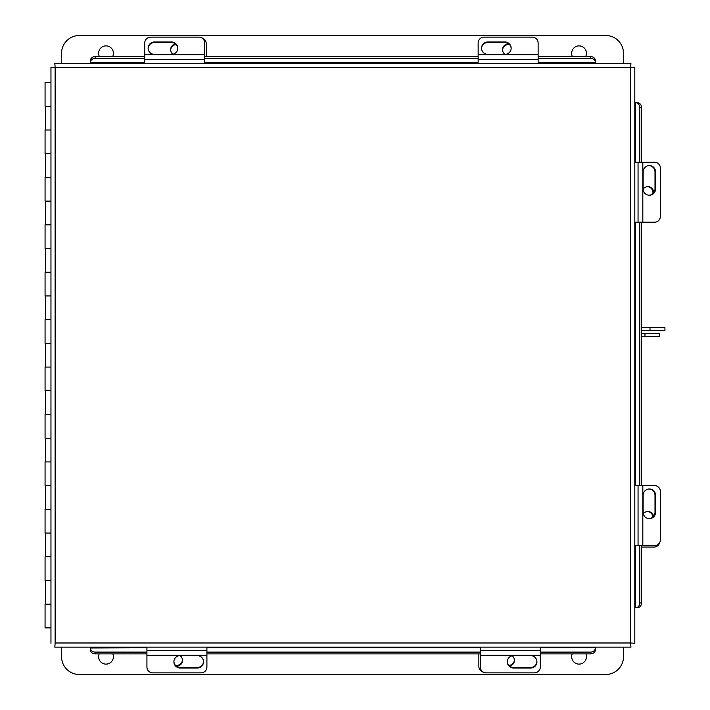 <?xml version="1.0" encoding="UTF-8"?>
<svg xmlns="http://www.w3.org/2000/svg" width="710" height="710" viewBox="0 0 710 710"><rect width="100%" height="100%" fill="white"/><g stroke="black" fill="none" stroke-linecap="round" stroke-linejoin="round"><path stroke-width="1.06" d="M50.96 106.269L45.067 106.269L45.067 82.564L50.96 82.564M50.96 129.983L45.067 129.983L45.067 153.688L50.96 153.688M50.96 177.402L45.067 177.402L45.067 201.107L50.96 201.107M50.96 224.821L45.067 224.821L45.067 248.527L50.96 248.527M50.96 272.241L45.067 272.241L45.067 295.946L50.96 295.946M50.96 319.66L45.067 319.66L45.067 343.365L50.96 343.365M50.96 367.079L45.067 367.079L45.067 390.784L50.96 390.784M50.96 414.498L45.067 414.498L45.067 438.203L50.96 438.203M50.96 461.917L45.067 461.917L45.067 485.622L50.96 485.622M50.96 509.336L45.067 509.336L45.067 533.041L50.96 533.041M50.96 556.755L45.067 556.755L45.067 580.46L50.96 580.46M50.96 627.88L45.067 627.88L45.067 604.174L50.96 604.174M630.933 63.296L630.649 67.459L630.933 63.296L54.839 63.296L55.123 67.459L54.839 63.296M634.811 643.269L630.649 642.985L634.811 643.269L634.811 67.175L630.649 67.459L634.811 67.175M637.216 102.737L634.811 102.737L634.811 162.226L654.54 162.226A5.928 5.857 90 0 1 660.398 168.155L660.398 216.284A5.928 5.857 90 0 1 654.54 222.212L634.811 222.212L634.811 485.622L654.54 485.622A5.928 5.857 90 0 1 660.398 491.551L660.398 539.68A5.928 5.857 90 0 1 654.54 545.608L634.811 545.608L634.811 607.707L637.216 607.707M54.839 647.147L55.123 642.985L54.839 647.147L630.933 647.147L630.649 642.985L630.933 647.147M55.123 642.985L630.649 642.985L630.649 67.459L55.123 67.459L55.123 642.985M50.96 67.175L55.123 67.459L50.96 67.175L50.96 643.269M595.37 649.561L595.37 647.147M90.401 647.147L90.401 647.99L146.926 647.786M540.301 647.786L595.37 647.786L595.37 649.765A4.739 4.109 180 0 1 590.622 653.875L540.301 653.875M90.401 649.765L90.401 647.99A4.739 4.109 -0 0 0 95.149 652.099L95.149 653.875A4.739 4.109 180 0 1 90.401 649.765M480.315 653.875L206.912 653.875M146.926 653.875L95.149 653.875M590.622 653.875L590.622 652.099L540.301 652.099M480.315 652.099L206.912 652.099M146.926 652.099L95.149 652.099M590.622 652.099A4.739 4.109 -0 0 0 595.37 647.99M641.529 545.608L641.529 602.959A4.739 4.109 90 0 1 637.429 607.707L635.45 607.707L635.45 545.608M635.45 162.226L635.45 102.737L637.429 102.737A4.739 4.109 90 0 1 641.529 107.485L641.529 162.226M641.529 222.212L641.529 485.622M635.654 607.707A4.739 4.109 -90 0 0 639.763 602.959L641.529 602.959M641.529 107.485L639.763 107.485L639.763 162.226M639.763 222.212L639.763 485.622M639.763 545.608L639.763 602.959M639.763 107.485A4.739 4.109 -90 0 0 635.654 102.737M90.401 60.891L90.401 63.296M595.37 63.296L595.37 60.891M538.127 56.578L590.622 56.578A4.739 4.109 0 0 1 595.37 60.678L595.37 62.657L538.127 62.657M144.751 62.657L90.401 62.657L90.401 60.678A4.739 4.109 0 0 1 95.149 56.578L144.751 56.578M204.737 56.578L478.141 56.578M595.37 62.453A4.739 4.109 180 0 0 590.622 58.344L590.622 56.578M95.149 56.578L95.149 58.344L144.751 58.344M204.737 58.344L478.141 58.344M538.127 58.344L590.622 58.344M95.149 58.344A4.739 4.109 180 0 0 90.401 62.453M653.706 192.792A5.928 5.857 90 0 0 643.136 189.064M647.476 186.659A5.928 5.857 -90 0 1 652.827 193.724M508.706 43.816A5.928 5.857 0 0 0 504.987 54.386M502.582 50.055A5.928 5.857 180 0 1 509.638 44.694M478.141 63.296L478.141 42.982A5.928 5.857 0 0 1 484.069 37.133L532.198 37.133A5.928 5.857 0 0 1 538.127 42.982L538.127 63.296M481.522 48.457A6.284 6.204 180 0 1 487.797 42.529L504.872 42.529A6.284 6.204 180 0 1 511.147 48.457M504.872 54.386A6.284 6.204 0 0 0 511.156 48.182A6.284 6.204 0 0 0 504.872 41.979L487.797 41.979A6.284 6.204 0 0 0 481.513 48.182A6.284 6.204 0 0 0 487.797 54.386L504.872 54.386M538.127 54.706L478.141 54.706M649.073 165.607A6.284 6.204 -90 0 1 655.002 171.882L655.002 188.949A6.284 6.204 -90 0 1 649.073 195.232M643.136 188.949A6.284 6.204 90 0 0 649.339 195.232A6.284 6.204 90 0 0 655.552 188.949L655.552 171.882A6.284 6.204 90 0 0 649.339 165.599A6.284 6.204 90 0 0 643.136 171.882L643.136 188.949M642.825 222.212L642.825 162.226M201.631 37.834A5.928 5.857 -0 0 1 206.193 43.532L206.193 56.578M170.648 50.055A5.928 5.857 180 0 1 176.169 44.597M175.441 43.922A5.928 5.857 -0 0 0 172.858 54.235M659.688 542.502A5.928 5.857 90 0 1 653.99 547.064L641.529 547.064M647.476 511.511A5.928 5.857 -90 0 1 652.925 517.031M653.608 516.312A5.928 5.857 90 0 0 643.287 513.721M176.346 666.184A5.928 5.857 180 0 0 180.065 655.614M182.47 659.945A5.928 5.857 0 0 1 175.414 665.305M483.421 672.166A5.928 5.857 180 0 1 478.859 666.468L478.859 653.875M514.404 659.945A5.928 5.857 -0 0 1 508.884 665.403M509.611 666.078A5.928 5.857 180 0 0 512.203 655.765M144.751 63.296L144.751 42.982A5.928 5.857 -0 0 1 150.68 37.133L198.809 37.133A5.928 5.857 -0 0 1 204.737 42.982L204.737 63.296M148.133 48.457A6.284 6.204 180 0 1 154.407 42.529L171.483 42.529A6.284 6.204 180 0 1 177.757 48.457M171.483 54.386A6.284 6.204 -0 0 0 177.757 48.182A6.284 6.204 -0 0 0 171.483 41.979L154.407 41.979A6.284 6.204 -0 0 0 148.124 48.182A6.284 6.204 -0 0 0 154.407 54.386L171.483 54.386M204.737 54.706L144.751 54.706M649.073 488.995A6.284 6.204 -90 0 1 655.002 495.269L655.002 512.345A6.284 6.204 -90 0 1 649.073 518.62M643.136 512.345A6.284 6.204 90 0 0 649.339 518.628A6.284 6.204 90 0 0 655.552 512.345L655.552 495.269A6.284 6.204 90 0 0 649.339 488.986A6.284 6.204 90 0 0 643.136 495.269L643.136 512.345M642.825 545.608L642.825 485.622M206.912 647.147L206.912 667.018A5.928 5.857 180 0 1 200.983 672.867L152.854 672.867A5.928 5.857 180 0 1 146.926 667.018L146.926 647.147M203.53 661.542A6.284 6.204 0 0 1 197.256 667.471L180.18 667.471A6.284 6.204 0 0 1 173.906 661.542M180.18 655.614A6.284 6.204 180 0 0 173.897 661.818A6.284 6.204 180 0 0 180.18 668.021L197.256 668.021A6.284 6.204 180 0 0 203.539 661.818A6.284 6.204 180 0 0 197.256 655.614L180.18 655.614M146.926 655.294L206.912 655.294M540.301 647.147L540.301 667.018A5.928 5.857 180 0 1 534.373 672.867L486.243 672.867A5.928 5.857 180 0 1 480.315 667.018L480.315 647.147M536.92 661.542A6.284 6.204 -0 0 1 530.645 667.471L513.578 667.471A6.284 6.204 -0 0 1 507.295 661.542M513.578 655.614A6.284 6.204 180 0 0 507.295 661.818A6.284 6.204 180 0 0 513.578 668.021L530.645 668.021A6.284 6.204 180 0 0 536.929 661.818A6.284 6.204 180 0 0 530.645 655.614L513.578 655.614M480.315 655.294L540.301 655.294M99.382 56.578A7.402 7.402 0 0 1 106.012 45.884A7.402 7.402 0 0 1 112.633 56.578M572.42 56.578A7.402 7.402 0 0 1 579.041 45.884A7.402 7.402 0 0 1 585.67 56.578M61.557 63.296L61.557 53.285A17.785 17.785 0 0 1 79.334 35.5L605.719 35.5A17.785 17.785 0 0 1 623.495 53.285L623.495 63.296M585.874 653.875A7.402 7.402 0 0 1 579.041 664.116A7.402 7.402 0 0 1 572.216 653.875M112.837 653.875A7.402 7.402 0 0 1 106.012 664.116A7.402 7.402 0 0 1 99.178 653.875M623.495 647.147L623.495 656.715A17.785 17.785 0 0 1 605.719 674.5L79.334 674.5A17.785 17.785 0 0 1 61.557 656.715L61.557 647.147M649.996 330.461L649.996 327.612L664.933 327.612L664.933 330.461L641.529 330.461M649.996 327.612L641.529 327.612M644.964 336.274L644.964 333.425L659.661 333.425L659.661 336.274L641.529 336.274M644.964 333.425L641.529 333.425M206.912 647.786L480.315 647.786M635.45 485.622L635.45 222.212M478.141 62.657L204.737 62.657M478.141 59.48L538.127 59.48M504.872 42.529L504.872 41.979M487.797 42.529L487.797 41.979M638.05 162.226L638.05 222.212M655.002 188.949L655.552 188.949M655.002 171.882L655.552 171.882M144.751 59.48L204.737 59.48M171.483 42.529L171.483 41.979M154.407 42.529L154.407 41.979M638.05 485.622L638.05 545.608M655.002 512.345L655.552 512.345M655.002 495.269L655.552 495.269M206.912 650.52L146.926 650.52M180.18 667.471L180.18 668.021M197.256 667.471L197.256 668.021M540.301 650.52L480.315 650.52M513.578 667.471L513.578 668.021M530.645 667.471L530.645 668.021M45.609 129.983L45.609 106.269M45.609 177.402L45.609 153.688M45.609 224.821L45.609 201.107M45.609 272.241L45.609 248.527M45.609 319.66L45.609 295.946M45.609 367.079L45.609 343.365M45.609 414.498L45.609 390.784M45.609 461.917L45.609 438.203M45.609 509.336L45.609 485.622M45.609 556.755L45.609 533.041M45.609 604.174L45.609 580.46"/></g></svg>
